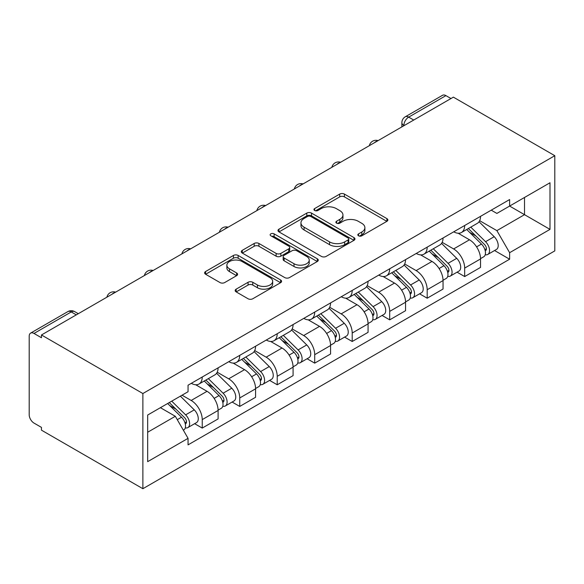 <?xml version="1.0" encoding="UTF-8"?>
<svg xmlns="http://www.w3.org/2000/svg" width="584" height="584" viewBox="0 0 584 584"><rect width="100%" height="100%" fill="white"/><g stroke="black" fill="none" stroke-linecap="round" stroke-linejoin="round"><path stroke-width="0.88" d="M358.518 235.805A2.336 1.351 0 0 0 361.825 235.805L386.885 221.336A3.336 1.927 0 0 0 387.864 219.971A3.336 1.927 0 0 0 386.885 218.613L344.421 194.092A3.336 1.927 0 0 0 339.706 194.092L314.645 208.568A2.336 1.351 0 0 0 313.958 209.517A2.336 1.351 0 0 0 314.645 210.474A2.336 1.351 0 0 0 317.944 210.474L321.185 208.597A10.673 6.161 0 0 1 336.282 208.597L339.822 210.642A10.673 6.161 0 0 1 342.954 215A10.673 6.161 0 0 1 339.822 219.358L336.581 221.234A2.336 1.351 0 0 0 335.895 222.183A2.336 1.351 0 0 0 336.581 223.139A2.336 1.351 0 0 0 339.881 223.139L343.129 221.263A10.673 6.161 0 0 1 358.226 221.263L361.759 223.307A10.673 6.161 0 0 1 364.891 227.665A10.673 6.161 0 0 1 361.759 232.023L358.518 233.899A2.336 1.351 0 0 0 357.831 234.848A2.336 1.351 0 0 0 358.518 235.805L358.518 233.899M236.148 289.16A3.336 1.927 0 0 0 235.169 290.518A3.336 1.927 0 0 0 236.148 291.883L248.061 298.76A3.336 1.927 0 0 0 252.777 298.76L280.612 282.692A3.336 1.927 0 0 0 281.59 281.327A3.336 1.927 0 0 0 280.612 279.97L238.148 255.449A3.336 1.927 0 0 0 233.432 255.449L205.597 271.524A3.336 1.927 0 0 0 204.619 272.881A3.336 1.927 0 0 0 205.597 274.246L219.986 282.554A3.336 1.927 0 0 0 224.701 282.554L236.615 275.677A3.336 1.927 0 0 0 237.593 274.312A3.336 1.927 0 0 0 236.615 272.954L229.483 268.83A8.921 5.154 0 0 1 226.869 265.187A8.921 5.154 0 0 1 232.374 260.428A8.921 5.154 0 0 1 242.104 261.544L270.056 277.685A8.921 5.154 0 0 1 272.67 281.327A8.921 5.154 0 0 1 267.158 286.087A8.921 5.154 0 0 1 257.434 284.97L252.777 282.284A3.336 1.927 0 0 0 248.061 282.284L236.148 289.16L236.148 291.883M142.876 393.528L41.457 334.975L453.381 97.148L554.8 155.702L142.876 393.528L142.876 488.713L554.8 250.886L554.8 155.702M321.426 256.405A3.336 1.927 0 0 0 326.142 256.405L353.977 240.331A3.336 1.927 0 0 0 354.955 238.973A3.336 1.927 0 0 0 353.977 237.608L311.513 213.094A3.336 1.927 0 0 0 306.797 213.094L278.962 229.169A3.336 1.927 0 0 0 277.984 230.527A3.336 1.927 0 0 0 278.962 231.892L321.426 256.405M271.757 236.308A2.336 1.351 0 0 1 274.122 236.637L274.122 233.863L317.294 258.785A3.336 1.927 0 0 1 318.273 260.15A3.336 1.927 0 0 1 317.294 261.515L289.46 277.582A3.336 1.927 0 0 1 284.744 277.582L242.28 253.069L242.28 250.346A3.336 1.927 0 0 0 241.302 251.704A3.336 1.927 0 0 0 242.28 253.069M242.28 250.346L254.193 243.462A3.336 1.927 0 0 1 258.909 243.462L276.13 253.405A3.336 1.927 0 0 0 280.846 253.405L288.752 248.842A3.336 1.927 0 0 0 289.73 247.485A3.336 1.927 0 0 0 288.752 246.119L270.823 235.768A2.336 1.351 0 0 1 270.137 234.819A2.336 1.351 0 0 1 271.582 233.571A2.336 1.351 0 0 1 274.122 233.863M41.457 334.975L41.457 337.749L34.003 333.449A6.796 3.927 -120 0 0 30.609 333.114A6.796 3.927 -120 0 0 29.2 336.223L29.2 414.757A6.796 3.927 -120 0 0 34.003 423.079L41.457 427.386L41.457 430.16L142.876 488.713M413.727 120.041L408.683 117.128A6.796 3.927 60 0 0 405.281 116.793L442.533 95.287A6.796 3.927 60 0 1 445.928 95.623L408.683 117.128A6.796 3.927 120 0 0 403.873 125.458L403.873 125.735M450.979 98.535L445.928 95.623M464.674 225.497A15.637 9.03 60 0 1 461.44 232.512L477.303 223.358A15.637 9.03 -120 0 0 480.537 216.343M442.168 242.331L453.622 248.945A15.637 9.03 60 0 1 464.674 268.092L480.537 258.938A15.637 9.03 -120 0 0 469.485 239.79L458.133 233.235M480.537 258.938L480.537 267.399L464.674 276.56L457.075 272.166M461.44 232.512A15.637 9.03 60 0 1 453.739 231.811M464.674 268.092L464.674 276.56M427.181 247.142A15.637 9.03 60 0 1 423.947 254.164L439.81 245.003A15.637 9.03 -120 0 0 443.044 237.987M419.582 293.81L427.189 298.205L443.044 289.043L443.044 280.583A15.637 9.03 -120 0 0 431.992 261.435L420.641 254.879M423.947 254.164A15.637 9.03 60 0 1 416.253 253.456M404.675 263.975L416.129 270.589A15.637 9.03 60 0 1 427.189 289.737L427.189 298.205M389.696 268.786A15.637 9.03 60 0 1 386.455 275.809L402.318 266.647A15.637 9.03 -120 0 0 405.551 259.632M382.089 315.462L389.696 319.849L405.559 310.695L405.559 302.227A15.637 9.03 -120 0 0 394.499 283.079L383.148 276.524M386.455 275.809A15.637 9.03 60 0 1 378.76 275.101M367.183 285.627L378.636 292.241A15.637 9.03 60 0 1 389.696 311.389L389.696 319.849M352.203 290.43A15.637 9.03 60 0 1 348.962 297.453L364.825 288.292A15.637 9.03 -120 0 0 368.066 281.276M344.596 337.107L352.203 341.494L368.066 332.34L368.066 323.872A15.637 9.03 -120 0 0 357.007 304.724L345.655 298.168M348.962 297.453A15.637 9.03 60 0 1 341.268 296.745M329.69 307.272L341.151 313.885A15.637 9.03 60 0 1 352.203 333.033L352.203 341.494M314.71 312.082A15.637 9.03 60 0 1 311.476 319.098L327.332 309.936A15.637 9.03 -120 0 0 330.573 302.921M307.104 358.751L314.71 363.138L330.573 353.984L330.573 345.516A15.637 9.03 -120 0 0 319.521 326.368L308.162 319.813M311.476 319.098A15.637 9.03 60 0 1 303.775 318.389M292.197 328.916L303.658 335.53A15.637 9.03 60 0 1 314.71 354.678L314.71 363.138M277.217 333.727A15.637 9.03 60 0 1 273.984 340.742L289.846 331.588A15.637 9.03 -120 0 0 293.08 324.565M269.618 380.396L277.217 384.783L293.08 375.629L293.08 367.168A15.637 9.03 -120 0 0 282.028 348.013L270.677 341.465M273.984 340.742A15.637 9.03 60 0 1 266.282 340.034M254.712 350.561L266.165 357.174A15.637 9.03 60 0 1 277.217 376.322L277.217 384.783M239.725 355.371A15.637 9.03 60 0 1 236.491 362.387L252.354 353.232A15.637 9.03 -120 0 0 255.588 346.21M232.125 402.04L239.732 406.435L255.588 397.273L255.588 388.813A15.637 9.03 -120 0 0 244.535 369.665L233.184 363.109M236.491 362.387A15.637 9.03 60 0 1 228.797 361.686M217.219 372.205L228.672 378.819A15.637 9.03 60 0 1 239.732 397.967L239.732 406.435M202.239 377.016A15.637 9.03 60 0 1 198.998 384.031L214.861 374.877A15.637 9.03 -120 0 0 218.095 367.854M194.633 423.685L202.239 428.079L218.102 418.918L218.102 410.457A15.637 9.03 -120 0 0 207.043 391.309L195.691 384.754M198.998 384.031A15.637 9.03 60 0 1 191.304 383.33M182.047 395.193L191.18 400.463A15.637 9.03 60 0 1 202.239 419.611L202.239 428.079M491.232 210.167L496.882 213.423L549.997 182.763L524.52 197.472L524.52 214.678L496.882 230.629L479.654 220.686M147.679 432.24L175.317 416.282L188.055 438.343L147.679 461.652L147.679 415.034L188.055 391.725L188.055 385.199L509.62 199.553L509.62 206.072L549.997 229.381L509.62 252.697L496.882 230.629M549.997 182.763L549.997 229.381M188.055 438.343L188.055 444.869L509.62 259.216L509.62 252.697M175.317 416.282L160.417 407.683M494.56 250.521L509.62 259.216M359.452 236.133L361.759 234.797A10.673 6.161 0 0 0 364.891 230.439L364.891 227.665M342.954 215L342.954 217.774A10.673 6.161 0 0 1 339.822 222.132L337.516 223.468M386.842 221.358L344.421 196.874A3.336 1.927 0 0 0 339.706 196.874L315.572 210.802M353.933 240.36L311.513 215.868A3.336 1.927 0 0 0 306.797 215.868L279.006 231.914M348.079 239.922A2.336 1.351 0 0 0 348.765 238.973A2.336 1.351 0 0 0 348.079 238.017L310.805 216.496A2.336 1.351 0 0 0 307.505 216.496L304.082 218.474A10.673 6.161 0 0 0 300.957 222.832A10.673 6.161 0 0 0 304.082 227.191L329.558 241.9A10.673 6.161 0 0 0 344.662 241.9L348.079 239.922L348.079 242.703A2.336 1.351 0 0 0 348.765 241.747L348.765 238.973M300.957 222.832L300.957 225.607A10.673 6.161 0 0 0 304.082 229.965L304.082 227.191M348.079 242.703L344.662 244.674A10.673 6.161 0 0 1 329.558 244.674L304.082 229.965M242.323 253.091L254.193 246.244L254.193 243.462M289.73 247.485L289.73 250.259A3.336 1.927 0 0 1 288.752 251.624L280.846 256.186A3.336 1.927 0 0 1 276.13 256.186L258.909 246.244A3.336 1.927 0 0 0 254.193 246.244M274.122 236.637L317.251 261.537M294 263.727A8.921 5.154 0 0 0 303.724 264.844A8.921 5.154 0 0 0 309.235 260.084A8.921 5.154 0 0 0 306.622 256.442L296.774 250.755A3.336 1.927 0 0 0 292.051 250.755L284.152 255.317A3.336 1.927 0 0 0 283.174 256.675A3.336 1.927 0 0 0 284.152 258.04L294 263.727L294 266.501A8.921 5.154 0 0 0 303.724 267.618A8.921 5.154 0 0 0 309.235 262.858L309.235 260.084M283.174 256.675L283.174 259.449A3.336 1.927 0 0 0 284.152 260.814L284.152 258.04M294 266.501L284.152 260.814M272.67 281.327L272.67 284.101A8.921 5.154 0 0 1 267.158 288.861A8.921 5.154 0 0 1 257.434 287.744L252.777 285.058A3.336 1.927 0 0 0 248.061 285.058L236.191 291.912M226.869 265.187L226.869 267.961A8.921 5.154 0 0 0 229.483 271.604L229.483 268.83M236.571 275.699L229.483 271.604M280.568 282.714L238.148 258.223A3.336 1.927 0 0 0 233.432 258.223L205.641 274.268M466.696 229.483L481.464 244.054A8.497 4.906 60 0 1 483.705 256.792L480.537 258.624M469.638 232.388L475.902 236.002M468.331 228.534L484.508 244.492A4.081 2.358 60 0 1 485.581 250.609A4.081 2.358 60 0 1 485.209 250.755M470.777 227.125L485.552 241.696A8.497 4.906 60 0 1 487.793 254.434A8.497 4.906 60 0 1 485.224 254.704M479.048 221.745L494.203 236.695A8.497 4.906 60 0 1 496.444 249.441L487.793 254.434M429.204 251.127L443.971 265.698A8.497 4.906 60 0 1 446.212 278.437L443.044 280.269M432.145 254.033L438.409 257.646M430.839 250.178L447.016 266.136A4.081 2.358 60 0 1 448.089 272.253A4.081 2.358 60 0 1 447.716 272.399M433.291 248.769L448.059 263.34A8.497 4.906 60 0 1 450.3 276.079A8.497 4.906 60 0 1 447.731 276.349M441.555 243.389L456.71 258.347A8.497 4.906 60 0 1 458.951 271.086L450.3 276.079M391.711 272.772L406.479 287.343A8.497 4.906 60 0 1 408.72 300.081L405.551 301.913M394.66 275.677L400.916 279.291M393.353 271.823L409.523 287.781A4.081 2.358 60 0 1 410.596 293.898A4.081 2.358 60 0 1 410.224 294.044M395.799 270.414L410.567 284.985A8.497 4.906 60 0 1 412.808 297.723A8.497 4.906 60 0 1 410.245 297.993M404.062 265.034L419.217 279.991A8.497 4.906 60 0 1 421.458 292.73L412.808 297.723M354.218 294.416L368.993 308.987A8.497 4.906 60 0 1 371.234 321.726L368.059 323.558M357.167 297.322L363.423 300.935M355.86 293.475L372.03 309.425A4.081 2.358 60 0 1 373.11 315.543A4.081 2.358 60 0 1 372.738 315.688M358.306 292.058L373.074 306.629A8.497 4.906 60 0 1 375.315 319.368A8.497 4.906 60 0 1 372.753 319.645M366.569 286.686L381.724 301.636A8.497 4.906 60 0 1 383.965 314.374L375.315 319.368M316.732 316.061L331.5 330.632A8.497 4.906 60 0 1 333.741 343.37L330.566 345.202M319.674 318.966L325.938 322.587M318.368 315.119L334.537 331.07A4.081 2.358 60 0 1 335.618 337.187A4.081 2.358 60 0 1 335.245 337.333M320.813 313.703L335.581 328.274A8.497 4.906 60 0 1 337.822 341.012A8.497 4.906 60 0 1 335.26 341.29M329.077 308.33L344.239 323.281A8.497 4.906 60 0 1 346.48 336.019L337.822 341.012M279.24 337.705L294.007 352.276A8.497 4.906 60 0 1 296.249 365.022L293.08 366.847M282.182 340.618L288.445 344.231M280.875 336.764L297.052 352.721A4.081 2.358 60 0 1 298.125 358.832A4.081 2.358 60 0 1 297.752 358.977M283.32 335.347L298.096 349.918A8.497 4.906 60 0 1 300.337 362.657A8.497 4.906 60 0 1 297.767 362.934M291.591 329.975L306.746 344.925A8.497 4.906 60 0 1 308.987 357.663L300.337 362.657M241.747 359.357L256.515 373.928A8.497 4.906 60 0 1 258.756 386.666L255.588 388.491M244.689 362.262L250.952 365.876M243.382 358.408L259.559 374.366A4.081 2.358 60 0 1 260.632 380.476A4.081 2.358 60 0 1 260.26 380.629M245.835 356.992L260.603 371.563A8.497 4.906 60 0 1 262.844 384.309A8.497 4.906 60 0 1 260.274 384.579M254.098 351.619L269.253 366.569A8.497 4.906 60 0 1 271.494 379.308L262.844 384.309M204.254 381.002L219.022 395.572A8.497 4.906 60 0 1 221.263 408.311L218.095 410.143M207.203 383.907L213.459 387.521M205.897 380.053L222.066 396.01A4.081 2.358 60 0 1 223.139 402.128A4.081 2.358 60 0 1 222.767 402.274M208.342 378.644L223.11 393.214A8.497 4.906 60 0 1 225.351 405.953A8.497 4.906 60 0 1 222.789 406.223M216.606 373.264L231.76 388.214A8.497 4.906 60 0 1 234.001 400.952L225.351 405.953M167.644 403.507L181.536 417.217A8.497 4.906 60 0 1 183.778 429.955L183.354 430.196M169.71 405.551L175.966 409.165M169.28 402.566L184.573 417.655A4.081 2.358 60 0 1 185.654 423.772A4.081 2.358 60 0 1 185.281 423.918M171.725 401.15L185.617 414.859A8.497 4.906 60 0 1 187.858 427.597A8.497 4.906 60 0 1 185.296 427.868M180.376 396.156L194.268 409.859A8.497 4.906 60 0 1 196.509 422.604L187.858 427.597M404.113 125.597L403.873 125.458A6.796 3.927 0 0 1 401.88 122.684L401.88 126.881M239.732 397.967L255.588 388.813M277.217 376.322L293.08 367.168M314.71 354.678L330.573 345.516M352.203 333.033L368.066 323.872M389.696 311.389L405.559 302.227M427.189 289.737L443.044 280.583M202.239 419.611L218.102 410.457M191.18 400.463L207.043 391.309M228.672 378.819L244.535 369.665M266.165 357.174L282.028 348.013M303.658 335.53L319.521 326.368M341.151 313.885L357.007 304.724M378.636 292.241L394.499 283.079M416.129 270.589L431.992 261.435M453.622 248.945L469.485 239.79M377.498 140.963A6.796 3.927 120 0 0 374.497 142.693M340.005 162.607A6.796 3.927 120 0 0 337.004 164.338M302.512 184.252A6.796 3.927 120 0 0 299.512 185.989M265.019 205.897A6.796 3.927 120 0 0 262.019 207.634M227.534 227.541A6.796 3.927 120 0 0 224.526 229.278M190.041 249.193A6.796 3.927 120 0 0 187.041 250.923M152.548 270.837A6.796 3.927 120 0 0 149.548 272.567M115.055 292.482A6.796 3.927 120 0 0 112.055 294.212M76.307 314.856L71.255 311.936L34.003 333.449M78.293 313.703L74.657 311.601A6.796 3.927 120 0 0 71.255 311.936A6.796 3.927 60 0 0 67.861 311.601L30.609 333.114M361.759 234.797L361.759 232.023M336.581 223.139L336.581 221.234M339.822 222.132L339.822 219.358M314.645 210.474L314.645 208.568M339.706 196.874L339.706 194.092M344.421 196.874L344.421 194.092M386.885 221.336L386.885 218.613M278.962 231.892L278.962 229.169M306.797 215.868L306.797 213.094M311.513 215.868L311.513 213.094M353.977 240.331L353.977 237.608M329.558 244.674L329.558 241.9M344.662 244.674L344.662 241.9M258.909 246.244L258.909 243.462M276.13 256.186L276.13 253.405M280.846 256.186L280.846 253.405M288.752 251.624L288.752 248.842M317.294 261.515L317.294 258.785M248.061 285.058L248.061 282.284M252.777 285.058L252.777 282.284M257.434 287.744L257.434 284.97M236.615 275.677L236.615 272.954M205.597 274.246L205.597 271.524M233.432 258.223L233.432 255.449M238.148 258.223L238.148 255.449M280.612 282.692L280.612 279.97M481.464 244.054L476.581 246.871M486.428 248.74L484.895 249.623M494.203 236.695L485.552 241.696M443.971 265.698L439.095 268.516M448.935 270.385L447.402 271.268M456.71 258.347L448.059 263.34M406.479 287.343L401.602 290.16M411.443 292.029L409.91 292.912M419.217 279.991L410.567 284.985M368.993 308.987L364.109 311.805M373.95 313.674L372.424 314.557M381.724 301.636L373.074 306.629M331.5 330.632L326.617 333.449M336.464 335.318L334.931 336.202M344.239 323.281L335.581 328.274M294.007 352.276L289.124 355.094M298.971 356.963L297.438 357.853M306.746 344.925L298.096 349.918M256.515 373.928L251.638 376.746M261.479 378.614L259.946 379.498M269.253 366.569L260.603 371.563M219.022 395.572L214.145 398.39M223.986 400.259L222.453 401.142M231.76 388.214L223.11 393.214M181.536 417.217L177.28 419.67M186.493 421.904L184.967 422.787M194.268 409.859L185.617 414.859M378.074 140.627A6.796 6.796 0 0 0 369.351 145.664M340.582 162.272A6.796 6.796 0 0 0 331.858 167.309M303.089 183.923A6.796 6.796 0 0 0 294.365 188.953M265.596 205.568A6.796 6.796 0 0 0 256.88 210.598M228.11 227.213A6.796 6.796 0 0 0 219.387 232.249M190.618 248.857A6.796 6.796 0 0 0 181.894 253.894M153.125 270.502A6.796 6.796 0 0 0 144.401 275.538M115.632 292.146A6.796 6.796 0 0 0 106.908 297.183M74.657 311.601A6.796 6.796 0 0 0 67.861 311.601M405.281 116.793A6.796 6.796 0 0 0 401.88 122.684"/></g></svg>
